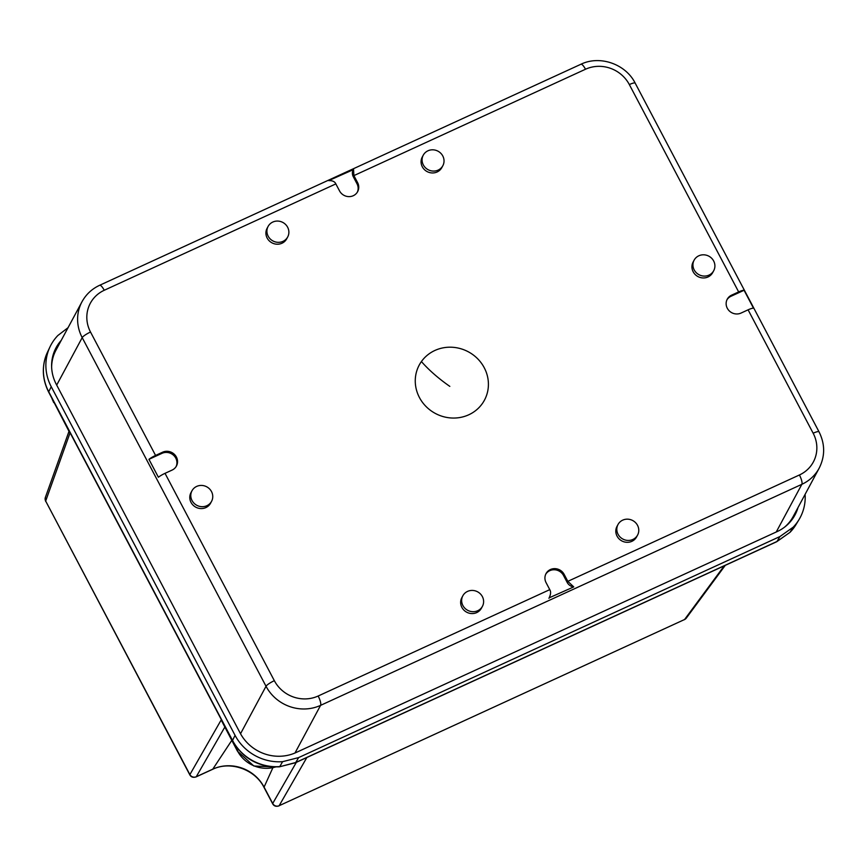 <?xml version="1.0" encoding="UTF-8"?>
<svg xmlns="http://www.w3.org/2000/svg" width="867" height="867" viewBox="0 0 867 867"><rect width="100%" height="100%" fill="white"/><g stroke="black" fill="none" stroke-linecap="round" stroke-linejoin="round"><path stroke-width="1.3" d="M48.682 392.155C41.995 378.825 41.594 365.538 47.447 352.273A47.392 44.726 28.3 0 0 48.725 391.765A6.448 1.235 -27.8 0 0 48.682 392.155L232.497 740.808A6.448 1.235 -27.8 0 1 232.54 740.418L235.065 735.346A47.707 45.019 28.3 0 0 282.588 761.681L298.649 757.585L779.921 536.554L793.197 527.179L789.945 532.392M235.065 735.346L51.24 386.704A47.707 45.019 -151.7 0 1 49.961 346.952A47.707 45.019 -151.7 0 1 57.883 335.486L68.059 327.683M805.096 494.363A47.707 45.019 -151.7 0 1 798.984 519.669A47.707 45.019 -151.7 0 1 793.197 527.179L790.151 532.186A47.392 44.726 28.3 0 0 795.928 524.708L790.065 532.295L776.984 541.485L295.712 762.516L279.412 766.84C258.659 767.338 243.031 758.668 232.497 740.808M797.998 507.574A41.898 39.546 -151.7 0 1 794.009 516.689A41.898 39.546 -151.7 0 1 777.266 531.525L295.994 752.556A41.898 39.546 28.3 0 1 240.137 733.016L56.312 384.363A41.898 39.546 -151.7 0 1 55.195 349.455A41.898 39.546 -151.7 0 1 61.254 340.341M278.946 805.909C276.02 806.787 273.918 806.072 272.65 803.763L272.704 803.471A4.834 4.638 29.9 0 0 279.141 805.714L684.572 619.515A4.834 4.541 -143.6 0 0 686.274 618.149A4.834 4.541 -143.6 0 1 686.274 618.149L725.267 565.349M189.775 774.784L45.669 501.05L189.83 774.48A4.834 4.638 29.9 0 0 196.267 776.734L196.072 776.919C193.146 777.807 191.043 777.092 189.775 774.784L221.161 719.978L237.439 751.158L253.868 766.016L275.869 766.959M53.808 401.876L69.934 433.164L45.669 501.05A4.834 4.573 -160.3 0 1 45.366 497.43L68.927 431.538M69.934 433.164L51.532 397.574M51.24 386.704L48.725 391.765L232.54 740.418A47.392 44.726 -151.7 0 0 279.792 766.58L282.588 761.681M789.956 532.36L776.745 541.712A6.448 1.734 -114.7 0 0 776.984 541.485L779.921 536.554M54.751 350.42A41.789 39.438 -151.7 0 1 60.018 342.649M796.73 509.926A41.789 39.438 -151.7 0 1 793.446 517.588M294.986 753L320.584 705.359L801.856 484.317A40.933 38.636 28.3 0 0 819.174 468.158L793.207 516.494A40.933 38.636 -151.7 0 1 784.505 527.201M51.63 367.066A40.933 38.636 -151.7 0 1 55.997 350.116L81.975 301.792A40.933 38.636 28.3 0 0 82.202 337.621L266.028 686.274L240.527 733.731M165.023 473.339L172.067 470.098A10.317 9.732 28.3 0 0 176.435 466.034A10.317 9.732 28.3 0 0 174.505 454.471A10.317 9.732 28.3 0 0 162.628 452.195L155.572 455.435A8.063 1.55 -27.8 0 0 148.951 459.326L158.39 477.229A8.063 1.55 -27.8 0 1 165.023 473.339L274.34 680.682A8.063 1.55 152.2 0 0 266.028 686.274A40.933 38.636 28.3 0 0 320.584 705.359A8.063 2.167 65.3 0 0 318.156 696.017A32.881 31.028 -151.7 0 1 274.34 680.682M357.594 182.612A10.317 9.732 28.3 0 1 357.648 191.64A10.317 9.732 28.3 0 1 348.632 196.614A10.317 9.732 28.3 0 1 339.539 190.903L335.843 183.902C334.846 181.604 332.473 180.509 328.712 180.607L353.248 169.683A8.063 7.608 28.3 0 0 353.303 176.738L356.987 183.739L357.594 182.612L353.899 175.611L353.303 176.738M738.651 291.919A8.063 1.55 152.2 0 1 744.07 290.272L753.51 308.186A8.063 1.55 152.2 0 0 748.091 309.822L741.047 313.063A10.317 9.732 28.3 0 1 729.158 310.787A10.317 9.732 28.3 0 1 727.24 299.223A10.317 9.732 28.3 0 1 731.596 295.159L738.651 291.919L629.334 84.565A8.063 1.55 -27.8 0 1 635.197 83.156C625.681 64.028 599.877 54.989 580.89 64.266L99.618 285.297A8.063 2.167 -114.7 0 1 104.246 290.272L335.843 183.902M549.212 597.818A8.063 7.608 28.3 0 1 548.93 598.295C550.805 594.621 551.087 591.727 549.765 589.647L546.08 582.646A10.317 9.732 28.3 0 1 546.026 573.618A10.317 9.732 28.3 0 1 555.043 568.644A10.317 9.732 28.3 0 1 564.135 574.355L567.82 581.345L573.748 586.894L549.212 597.818A8.063 7.608 28.3 0 0 549.245 597.764M421.416 361.55A37.032 34.951 -151.7 0 1 472.157 354.148A37.032 34.951 -151.7 0 1 482.247 403.708A37.032 34.951 -151.7 0 1 431.517 411.099A37.032 34.951 -151.7 0 1 421.416 361.55A59.628 19.573 35.5 0 0 449.821 386.379M442.842 165.705L441.834 167.58A11.119 10.491 -151.7 0 1 437.131 171.969A11.119 10.491 -151.7 0 1 424.321 169.52A11.119 10.491 -151.7 0 1 422.251 157.057L423.259 155.182A11.119 10.491 28.3 0 0 425.339 167.645A11.119 10.491 28.3 0 0 438.138 170.095A11.119 10.491 28.3 0 0 442.842 165.705A11.119 10.491 28.3 0 0 440.772 153.242A11.119 10.491 28.3 0 0 427.962 150.793A11.119 10.491 28.3 0 0 423.259 155.182M211.57 501.321L210.562 503.207A11.119 10.491 -151.7 0 1 205.858 507.596A11.119 10.491 -151.7 0 1 193.048 505.136A11.119 10.491 -151.7 0 1 190.968 492.673L191.975 490.798A11.119 10.491 28.3 0 0 194.056 503.261A11.119 10.491 28.3 0 0 206.866 505.71A11.119 10.491 28.3 0 0 211.57 501.321A11.119 10.491 28.3 0 0 209.489 488.858A11.119 10.491 28.3 0 0 196.679 486.409A11.119 10.491 28.3 0 0 191.975 490.798M713.714 270.71L712.707 272.585A11.119 10.491 -151.7 0 1 707.992 276.974A11.119 10.491 -151.7 0 1 695.193 274.514A11.119 10.491 -151.7 0 1 693.112 262.051L694.12 260.176A11.119 10.491 28.3 0 0 696.201 272.639A11.119 10.491 28.3 0 0 709.011 275.099A11.119 10.491 28.3 0 0 713.714 270.71A11.119 10.491 28.3 0 0 711.634 258.236A11.119 10.491 28.3 0 0 698.824 255.787A11.119 10.491 28.3 0 0 694.12 260.176M482.431 606.326L481.423 608.201A11.119 10.491 -151.7 0 1 476.72 612.59A11.119 10.491 -151.7 0 1 463.91 610.14A11.119 10.491 -151.7 0 1 461.829 597.677L462.837 595.792A11.119 10.491 28.3 0 0 464.918 608.266A11.119 10.491 28.3 0 0 477.728 610.715A11.119 10.491 28.3 0 0 482.431 606.326A11.119 10.491 28.3 0 0 480.351 593.862A11.119 10.491 28.3 0 0 467.551 591.402A11.119 10.491 28.3 0 0 462.837 595.792M287.692 236.962L286.684 238.837A11.119 10.491 -151.7 0 1 281.981 243.237A11.119 10.491 -151.7 0 1 269.171 240.777A11.119 10.491 -151.7 0 1 267.09 228.314L268.098 226.439A11.119 10.491 28.3 0 0 270.179 238.902A11.119 10.491 28.3 0 0 282.989 241.351A11.119 10.491 28.3 0 0 287.692 236.962A11.119 10.491 28.3 0 0 285.611 224.499A11.119 10.491 28.3 0 0 272.802 222.05A11.119 10.491 28.3 0 0 268.098 226.439M637.592 535.069L636.584 536.944A11.119 10.491 -151.7 0 1 631.87 541.333A11.119 10.491 -151.7 0 1 619.071 538.873A11.119 10.491 -151.7 0 1 616.99 526.41L617.998 524.535A11.119 10.491 28.3 0 0 620.078 536.998A11.119 10.491 28.3 0 0 632.877 539.458A11.119 10.491 28.3 0 0 637.592 535.069A11.119 10.491 28.3 0 0 635.511 522.606A11.119 10.491 28.3 0 0 622.701 520.146A11.119 10.491 28.3 0 0 617.998 524.535M353.53 169.206L353.899 175.611L585.507 69.241A32.881 31.028 -151.7 0 1 629.334 84.565M357.323 192.192A10.317 9.732 28.3 0 0 356.987 183.739M744.07 290.272L731 296.276A10.317 9.732 28.3 0 0 726.958 299.798M564.135 574.355L563.528 575.482L567.213 582.472A8.063 7.608 28.3 0 0 573.748 586.894M563.528 575.482A10.317 9.732 28.3 0 0 554.772 569.782A10.317 9.732 28.3 0 0 545.744 574.192M176.109 466.587A10.317 9.732 28.3 0 0 173.66 455.359A10.317 9.732 28.3 0 0 162.021 453.322L162.628 452.195M148.951 459.326L162.021 453.322M298.649 757.585L295.712 762.516A6.448 1.734 -114.7 0 1 295.474 762.743L279.402 766.818M306.853 757.52L279.141 805.714L684.572 619.515L724.227 565.826M296.341 762.342L272.704 803.471L264.077 787.106A38.495 36.327 28.3 0 0 212.773 769.159L196.267 776.734L224.781 727.142M272.856 767.772L264.077 787.106A6.448 1.235 -27.8 0 0 264.045 787.453C255.104 769.311 230.178 760.63 212.545 769.354A6.448 1.734 65.3 0 0 212.773 769.159L231.771 740.407M238.197 749.272L237.46 750.898L221.161 719.978M51.847 398.159A31.396 29.63 28.3 0 0 53.635 402.245A4.834 0.932 152.2 0 0 53.613 402.505M275.565 766.959A31.396 29.63 -151.7 0 1 237.46 750.898A4.834 0.932 152.2 0 0 237.439 751.158M748.091 309.822L813.159 433.218A32.881 31.028 -151.7 0 1 799.428 474.975A8.063 2.167 -114.7 0 1 801.856 484.317L776.247 531.991M155.572 455.435L90.515 332.028A8.063 1.55 152.2 0 0 82.202 337.621L56.691 385.089M799.428 474.975L567.82 581.345L567.213 582.472M549.765 589.647L318.156 696.017M90.515 332.028A32.881 31.028 -151.7 0 1 104.246 290.272M585.507 69.241A8.063 2.167 -114.7 0 0 580.89 64.266M813.159 433.218A8.063 1.55 -27.8 0 1 819.022 431.809L635.197 83.156M731.596 295.159L731 296.276M776.745 541.712L295.474 762.743M45.669 501.451L45.377 497.43M47.447 352.273L49.961 346.952M196.072 776.919L212.545 769.354M272.65 803.763L264.045 787.453M684.323 619.732L686.274 618.149M795.928 524.708L798.984 519.669M81.975 301.792C86.017 294.412 91.902 288.917 99.618 285.297M819.174 468.158C825.178 456.194 825.124 444.077 819.022 431.809"/></g></svg>
